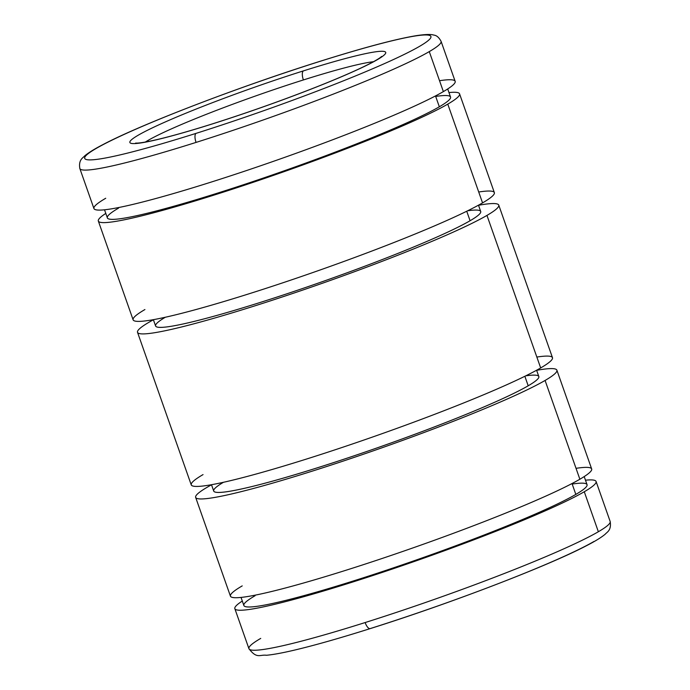 <?xml version="1.0" encoding="UTF-8"?>
<svg xmlns="http://www.w3.org/2000/svg" width="690" height="690" viewBox="0 0 690 690"><rect width="100%" height="100%" fill="white"/><g stroke="black" fill="none" stroke-linecap="round" stroke-linejoin="round"><path stroke-width="1.03" d="M212.692 123.821A7.978 3.036 72.5 0 0 212.442 123.872A7.978 3.036 72.5 0 0 212.201 123.976A135.637 10.704 -19.4 0 0 377.396 59.651A135.637 10.704 -19.4 0 0 303.436 70.88A7.978 3.036 72.5 0 0 303.393 79.945A127.659 10.074 160.6 0 1 373.437 61.721A127.659 10.074 -19.4 0 0 303.393 79.945A127.659 10.074 -19.4 0 0 147.91 140.484A127.659 10.074 -19.4 0 0 145.331 142.045A127.659 10.074 160.6 0 1 147.91 140.484L148.264 141.493L147.91 140.484A127.659 10.074 160.6 0 1 303.393 79.945A7.978 3.036 -107.5 0 1 303.436 70.88A135.637 10.704 160.6 0 1 377.396 59.651A135.637 10.704 160.6 0 1 212.201 123.976A135.637 10.704 160.6 0 1 138.233 135.197A135.637 10.704 160.6 0 1 303.436 70.88A135.637 10.704 -19.4 0 0 138.233 135.197A135.637 10.704 -19.4 0 0 212.201 123.976A7.978 3.036 -107.5 0 1 212.442 123.872C248.719 112.341 283.987 99.8 318.254 86.259C334.892 79.635 348.804 73.701 359.99 68.457C370.185 63.627 376.956 59.996 380.302 57.546L381.656 56.442M439.53 80.704A191.492 15.111 160.6 0 1 443.368 91.606L429.275 51.603A191.492 15.111 160.6 0 1 196.055 142.407A7.978 3.036 -107.5 0 1 196.098 133.351A7.978 3.036 72.5 0 0 196.055 142.407A191.492 15.111 -19.4 0 0 429.275 51.603A191.492 15.111 -19.4 0 0 441.074 41.322A191.492 15.111 160.6 0 1 429.275 51.603L443.368 91.606A191.492 15.111 -19.4 0 0 455.159 81.325L441.074 41.322C439.013 37.493 436.666 35.431 434.027 35.13C431.638 34.431 428.076 33.939 416.674 35.604C395.853 39.011 363.561 47.61 319.772 61.401A7.978 3.036 72.5 0 0 319.53 61.505A183.514 14.481 160.6 0 1 419.598 46.325A183.514 14.481 160.6 0 1 196.098 133.351A183.514 14.481 160.6 0 1 96.031 148.531A183.514 14.481 160.6 0 1 319.53 61.505A7.978 3.036 -107.5 0 1 319.772 61.401C240.275 86.354 141.683 124.122 103.155 144.486C94.797 148.79 88.656 152.576 84.723 155.854C83.197 157.838 78.324 159.511 79.842 168.533A191.492 15.111 -19.4 0 0 196.055 142.407A191.492 15.111 160.6 0 1 79.842 168.533L93.926 208.535A191.492 15.111 -19.4 0 0 244.277 171.301A191.492 15.111 -19.4 0 0 443.368 91.606A191.492 15.111 160.6 0 1 210.148 182.41A191.492 15.111 160.6 0 1 105.725 198.263M435.683 96.436A181.918 14.352 160.6 0 1 439.332 106.786L435.502 95.919L439.332 106.786A181.918 14.352 -19.4 0 0 450.536 97.023L447.698 88.958M478.722 191.993A191.492 15.111 160.6 0 1 482.552 202.895L447.776 104.121L482.552 202.895A191.492 15.111 -19.4 0 0 494.351 192.614L459.566 93.84A191.492 15.111 160.6 0 1 447.776 104.121A191.492 15.111 160.6 0 1 248.685 183.816A191.492 15.111 160.6 0 1 98.334 221.05A191.492 15.111 160.6 0 1 105.794 213.417A191.492 15.111 -19.4 0 0 220.895 192.907A191.492 15.111 -19.4 0 0 447.776 104.121A191.492 15.111 -19.4 0 0 448.966 92.572A191.492 15.111 160.6 0 1 459.566 93.84M467.656 210.778A172.336 13.602 160.6 0 1 470.08 220.74L466.733 211.235L470.08 220.74A172.336 13.602 -19.4 0 0 480.697 211.485L478.481 205.189M536.837 357.049A191.492 15.111 160.6 0 1 540.675 367.943L486.959 215.409L540.675 367.943A191.492 15.111 -19.4 0 0 552.474 357.662L498.758 205.128A191.492 15.111 160.6 0 1 486.959 215.409A191.492 15.111 160.6 0 1 287.868 295.104A191.492 15.111 160.6 0 1 137.526 332.339A191.492 15.111 160.6 0 1 149.325 322.058A191.492 15.111 160.6 0 1 153.396 319.763A191.492 15.111 -19.4 0 0 149.325 322.058A191.492 15.111 -19.4 0 0 253.739 306.213A191.492 15.111 -19.4 0 0 486.959 215.409A191.492 15.111 -19.4 0 0 478.506 205.275A191.492 15.111 160.6 0 1 498.758 205.128M525.78 375.826A172.336 13.602 160.6 0 1 528.204 385.788L524.857 376.283L528.204 385.788A172.336 13.602 -19.4 0 0 538.821 376.533L536.604 370.237M576.029 468.329A191.492 15.111 160.6 0 1 579.867 479.231L545.083 380.457L579.867 479.231A191.492 15.111 -19.4 0 0 591.666 468.95L556.882 370.176A191.492 15.111 160.6 0 1 545.083 380.457A191.492 15.111 160.6 0 1 345.992 460.152A191.492 15.111 160.6 0 1 195.65 497.386A191.492 15.111 160.6 0 1 207.449 487.106A191.492 15.111 160.6 0 1 211.52 484.811A191.492 15.111 -19.4 0 0 207.449 487.106A191.492 15.111 -19.4 0 0 311.863 471.261A191.492 15.111 -19.4 0 0 545.083 380.457A191.492 15.111 -19.4 0 0 536.63 370.323A191.492 15.111 160.6 0 1 556.882 370.176M572.191 484.061A181.918 14.352 160.6 0 1 575.831 494.411L572.01 483.543L575.831 494.411A181.918 14.352 -19.4 0 0 587.043 484.647L584.206 476.583M593.969 541.469A183.514 14.481 160.6 0 1 370.47 628.495A7.978 3.036 -107.5 0 1 370.228 628.599C339.791 638.198 314.459 645.392 294.225 650.17C282.503 652.93 273.257 654.629 266.495 655.267C259.871 654.361 256.947 659.269 248.926 648.678A191.492 15.111 -19.4 0 0 365.139 622.553A191.492 15.111 -19.4 0 0 598.359 531.74L584.275 491.746A191.492 15.111 -19.4 0 0 585.474 480.197A191.492 15.111 160.6 0 1 596.074 481.465A191.492 15.111 160.6 0 1 584.275 491.746L598.359 531.74A191.492 15.111 -19.4 0 0 610.158 521.468A191.492 15.111 160.6 0 1 598.359 531.74A191.492 15.111 160.6 0 1 365.139 622.553A7.978 3.036 72.5 0 0 370.228 628.599A7.978 3.036 -107.5 0 1 365.139 622.553A191.492 15.111 160.6 0 1 248.926 648.678A191.492 15.111 160.6 0 1 260.725 638.397M584.275 491.746A191.492 15.111 160.6 0 1 385.184 571.441A191.492 15.111 160.6 0 1 234.841 608.675A191.492 15.111 160.6 0 1 242.302 601.042A191.492 15.111 -19.4 0 0 357.403 580.532A191.492 15.111 -19.4 0 0 584.275 491.746M241.034 597.428L243.872 605.492A181.918 14.352 -19.4 0 0 386.702 570.121A181.918 14.352 -19.4 0 0 575.831 494.411A181.918 14.352 160.6 0 1 354.272 580.678A181.918 14.352 160.6 0 1 255.076 595.729M195.65 497.386L230.434 596.16A191.492 15.111 -19.4 0 0 380.777 558.926A191.492 15.111 -19.4 0 0 579.867 479.231A191.492 15.111 160.6 0 1 346.647 570.035A191.492 15.111 160.6 0 1 242.224 585.888M211.494 484.725L213.71 491.03A172.336 13.602 -19.4 0 0 349.019 457.513A172.336 13.602 -19.4 0 0 528.204 385.788A172.336 13.602 160.6 0 1 319.513 467.139A172.336 13.602 160.6 0 1 223.431 482.301M137.526 332.339L191.242 484.872A191.492 15.111 -19.4 0 0 341.585 447.638A191.492 15.111 -19.4 0 0 540.675 367.943A191.492 15.111 160.6 0 1 307.455 458.747A191.492 15.111 160.6 0 1 203.041 474.599M153.37 319.677L155.586 325.973A172.336 13.602 -19.4 0 0 290.895 292.465A172.336 13.602 -19.4 0 0 470.08 220.74A172.336 13.602 160.6 0 1 261.389 302.082A172.336 13.602 160.6 0 1 165.307 317.253M98.334 221.05L133.118 319.824A191.492 15.111 -19.4 0 0 283.461 282.589A191.492 15.111 -19.4 0 0 482.552 202.895A191.492 15.111 160.6 0 1 249.34 293.699A191.492 15.111 160.6 0 1 144.917 309.543M104.526 209.803L107.364 217.868A181.918 14.352 -19.4 0 0 250.194 182.496A181.918 14.352 -19.4 0 0 439.332 106.786A181.918 14.352 160.6 0 1 217.773 193.053A181.918 14.352 160.6 0 1 118.568 208.104M419.598 46.325A183.514 14.481 -19.4 0 0 319.53 61.505A183.514 14.481 -19.4 0 0 96.031 148.531A183.514 14.481 -19.4 0 0 196.098 133.351A183.514 14.481 -19.4 0 0 419.598 46.325M370.228 628.599C449.725 603.647 548.317 565.878 586.845 545.514C595.203 541.219 601.344 537.424 605.277 534.155C606.803 532.171 611.676 530.489 610.158 521.468L596.074 481.465M234.841 608.675L248.926 648.678M212.442 123.872C191.492 130.479 173.915 135.507 159.718 138.949C148.859 141.536 141.39 142.925 137.319 143.097L135.62 143.089"/></g></svg>
